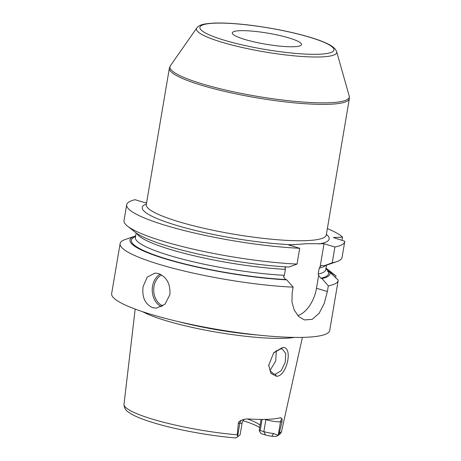 <?xml version="1.0" encoding="UTF-8"?>
<svg xmlns="http://www.w3.org/2000/svg" width="461" height="461" viewBox="0 0 461 461"><rect width="100%" height="100%" fill="white"/><g stroke="black" fill="none" stroke-linecap="round" stroke-linejoin="round"><path stroke-width="0.69" d="M142.674 311.734A85.026 13.617 9.6 0 0 166.386 320.793A85.026 13.617 9.6 0 0 294.452 337.406M244.987 419.124C245.275 419.377 243.811 418.34 242.169 422.656A10.534 1.688 -170.4 0 1 239.818 423.307L238.314 423.365L237.236 434.815L237.813 436.7L235.813 437.881M238.314 423.365C238.441 422.103 239.466 421.06 241.385 420.236L244.941 419.135L247.678 418.934A80.802 12.943 9.6 0 0 280.334 417.747L280.818 417.689M280.334 417.747L282.063 418.755L282.005 421.78L280.501 421.832L278.288 434.913L277.96 435.247L273.569 433.53A10.534 1.688 -170.4 0 1 263.859 431.623L260.194 430.522L259.416 431.023L259.266 429.969L261.053 419.418M278.288 434.913L279.199 433.288L282.005 421.78M282.449 347.582C293.524 345.773 287.094 376.504 276.393 376.28L270.895 373.301L268.7 365.308L273.759 352.642L282.449 347.582L280.755 348.868L282.322 349.058L285.762 353.552L285.215 362.329L281.181 370.719L275.413 374.194L273.782 373.986L270.158 370.898L268.717 364.951M262.073 419.424L260.194 430.522M277.96 435.247L276.819 436.152L274.22 436.486L271.95 436.233L273.569 433.53M259.681 427.537A61.705 9.883 9.6 0 0 243.005 420.651M259.416 431.023L261.012 433.622L265.473 434.959A7.019 1.124 9.6 0 0 271.95 436.233M260.079 425.169A59.676 9.56 9.6 0 0 247.229 418.916M242.169 422.656L240.146 434.619A10.534 1.688 -170.4 0 1 240.089 434.746L237.813 436.7M135.649 235.917A101.443 16.25 9.6 0 0 134.773 236.199L125.329 239.466A110.577 17.708 9.6 0 0 120.108 243.633L111.654 293.588A110.577 17.708 -170.4 0 0 151.571 314.54A110.577 17.708 9.6 0 0 266.026 335.827A110.577 17.708 9.6 0 0 329.713 330.474L338.167 280.513A110.577 17.708 9.6 0 0 338.201 280.115L329.811 272.209L327.806 271.569L327.61 271.218L329.252 271.195A101.443 16.25 9.6 0 0 326.757 268.671A101.443 16.25 9.6 0 0 326.019 268.118M297.846 315.629A28.144 17.017 106.7 0 0 316.482 288.269L327.368 291.531L328.324 285.878A110.577 17.708 9.6 0 0 338.167 280.513M327.368 291.531L324.267 303.303L319.139 313.284L312.195 319.358L304.369 319.928L298.63 316.43L294.245 310.12L291.951 301.943L292.182 292.804L293.138 287.151A110.577 17.708 9.6 0 1 160.019 264.579A110.577 17.708 9.6 0 1 120.108 243.633M158.503 273.54C166.755 276.986 170.547 284.011 169.884 294.602L165.026 304.191L156.308 308.161L152.724 307.706C145.054 304.243 141.844 297.201 143.1 286.581L147.301 277.021L155.034 273.079L158.503 273.54M335.689 277.706L335.971 276.053A110.577 17.708 9.6 0 0 334.6 274.865L326.757 268.671M134.773 236.199A101.443 16.25 9.6 0 0 170.27 260.321A101.443 16.25 9.6 0 0 286.777 279.85L285.67 279.522L283.463 276.761L284.402 275.315L285.411 269.339L284.956 267.945L286.062 266.879M325.766 269.916L325.766 269.622A96.533 15.461 -170.4 0 1 318.188 274.093L318.649 275.488L320.85 278.242L321.962 278.577A101.443 16.25 9.6 0 0 329.811 272.209M127.576 226.201A110.577 17.708 9.6 0 0 297.045 264.072L288.943 267.04A101.443 16.25 -170.4 0 1 135.419 232.396L127.576 226.201A110.577 17.708 9.6 0 1 124.009 220.554L126.683 204.759A110.577 17.708 9.6 0 1 135.079 199.705L144.137 202.419L146.615 202.684M320.141 266.665L324.014 243.742L334.899 247.004L332.225 262.799L324.129 265.767L321.824 265.386L320.141 266.665L319.202 268.112L318.188 274.093M324.014 243.742L306.542 243.696L288.834 245.022L299.713 248.277A110.577 17.708 9.6 0 1 184.826 230.702A110.577 17.708 9.6 0 1 126.683 204.759M334.899 247.004A110.577 17.708 9.6 0 0 344.742 241.645A110.577 17.708 9.6 0 0 344.776 241.241L333.309 237.513L342.546 237.179A110.577 17.708 9.6 0 0 327.368 228.564M288.857 37.911A35.105 5.624 -170.4 0 1 301.529 44.561A35.105 5.624 -170.4 0 1 281.308 46.261A35.105 5.624 -170.4 0 1 244.975 39.502A35.105 5.624 -170.4 0 1 232.304 32.852A35.105 5.624 -170.4 0 1 252.524 31.152A35.105 5.624 -170.4 0 1 288.857 37.911M316.482 288.269L318.649 275.488M328.324 285.878L321.962 278.577M297.045 264.072L299.713 248.277M286.777 279.85L293.138 287.151M341.999 240.412L342.546 237.179M332.225 262.799A110.577 17.708 9.6 0 0 336.841 261.6A110.577 17.708 9.6 0 0 342.068 257.434L344.742 241.645M336.841 261.6L327.402 264.868A101.443 16.25 -170.4 0 1 324.129 265.767M329.252 271.195L335.971 276.053M269.979 370.569L275.747 360.911L276.283 350.516M273.488 352.959L280.755 348.868M279.199 433.288A79.949 12.804 9.6 0 0 281.659 430.902L302.404 337.383M235.802 437.95C211.518 435.985 180.804 430.539 158.659 424.27C151.934 422.38 146.091 420.472 141.135 418.548C135.793 416.49 131.662 414.416 128.734 412.33C126.014 410.734 124.424 408.273 123.969 404.954L124.009 404.239A79.949 12.804 -170.4 0 0 152.879 419.28A79.949 12.804 9.6 0 0 237.236 434.815M282.063 418.755A5.267 4.109 -92.1 0 0 280.501 421.832A10.534 1.688 -170.4 0 1 265.882 419.666L264.977 419.395M265.928 419.372A5.267 3.181 -73.3 0 1 265.882 419.666L263.859 431.623L265.473 434.959M237.605 436.388L239.818 423.307A5.267 4.109 87.9 0 1 241.385 420.236M257.33 334.98A84.392 13.519 -170.4 0 1 178.534 321.651M284.402 275.315A96.533 15.461 -170.4 0 1 185.051 259.791A96.533 15.461 -170.4 0 1 135.396 237.427L136.156 232.949M285.67 279.522A100.049 16.026 -170.4 0 1 171.694 260.442A100.049 16.026 -170.4 0 1 135.522 236.689M328.336 271.765A100.049 16.026 -170.4 0 1 320.85 278.242M325.892 268.89A100.049 16.026 -170.4 0 1 328.048 271.235M285.411 269.339A96.533 15.461 -170.4 0 1 136.79 233.399M325.771 265.363A96.533 15.461 -170.4 0 1 319.202 268.112M294.003 244.831A94.782 15.178 -170.4 0 1 183.017 227.238A94.782 15.178 -170.4 0 1 146.402 203.946M318.845 243.932A94.782 15.178 9.6 0 0 326.388 234.384M146.166 204.909L146.293 204.563A91.272 14.619 9.6 0 0 179.243 221.856A91.272 14.619 9.6 0 0 305.931 240.642A91.272 14.619 9.6 0 0 326.279 235.006L326.29 235.369M326.279 235.006L349.346 98.648A91.272 14.619 -170.4 0 1 296.775 103.068A91.272 14.619 -170.4 0 1 202.304 85.492A91.272 14.619 -170.4 0 1 169.36 68.205L146.293 204.563M336.68 51.661A71.155 11.398 -170.4 0 1 298.152 56.196A71.155 11.398 -170.4 0 1 222.11 42.291A71.155 11.398 -170.4 0 1 196.772 27.994C199.331 24.652 203.75 23.626 215.27 23.05C222.185 22.866 230.442 23.223 240.031 24.11C262.741 26.191 290.701 31.434 309.832 37.22C320.424 40.372 327.996 43.507 332.548 46.636L335.112 48.889L336.68 51.661L349.19 96.015A90.944 14.568 -170.4 0 1 299.944 101.812A90.944 14.568 -170.4 0 1 202.754 84.046A90.944 14.568 -170.4 0 1 170.368 65.773L169.36 68.205M224.432 40.251A67.974 10.885 -170.4 0 1 215.051 23.171A67.974 10.885 -170.4 0 1 309.4 37.162A67.974 10.885 -170.4 0 1 318.782 54.242A67.974 10.885 -170.4 0 1 224.432 40.251M160.186 274.186A17.553 13.697 -92.1 0 0 152.533 286.241A17.553 13.697 87.9 0 0 161.517 306.761M162.894 305.943A16.498 12.873 87.9 0 1 153.997 286.454A16.498 12.873 -92.1 0 1 161.557 274.923M276.393 376.28L275.413 374.194M281.659 430.902C281.394 432.856 279.781 434.602 276.819 436.152M124.009 404.239L135.177 309.095M349.19 96.015L349.346 98.648M196.772 27.994L170.368 65.773M325.766 269.622L326.521 265.15"/></g></svg>

